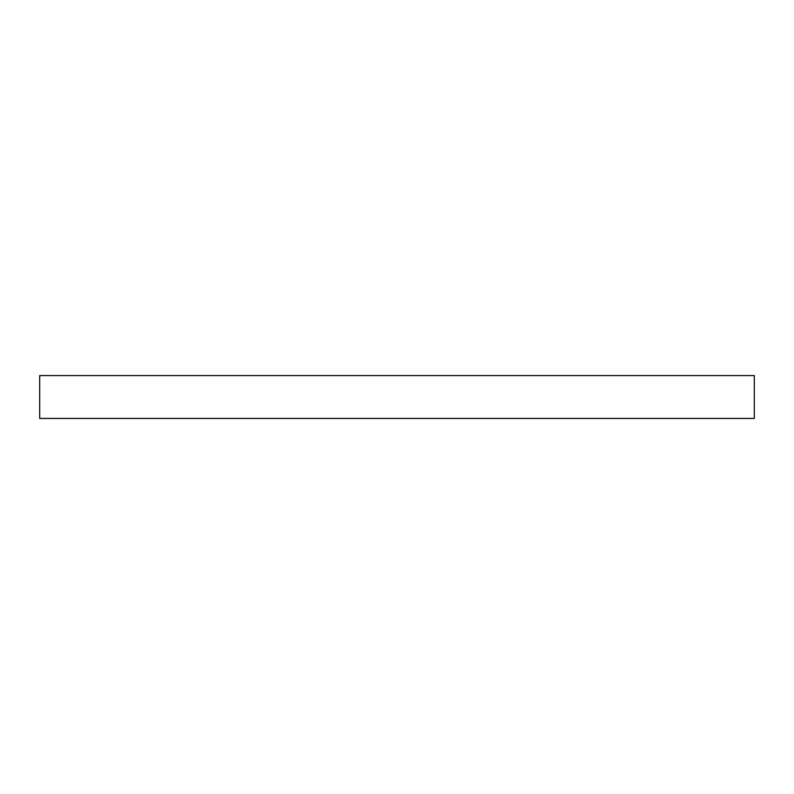 <?xml version="1.0" encoding="UTF-8"?>
<svg xmlns="http://www.w3.org/2000/svg" width="794" height="794" viewBox="0 0 794 794"><rect width="100%" height="100%" fill="white"/><g stroke="black" fill="none" stroke-linecap="round" stroke-linejoin="round"><path stroke-width="1.19" d="M39.7 375.562L39.7 418.438L754.3 418.438L754.3 375.562L39.7 375.562L39.7 418.438L754.3 418.438L754.3 375.562L39.7 375.562"/></g></svg>
